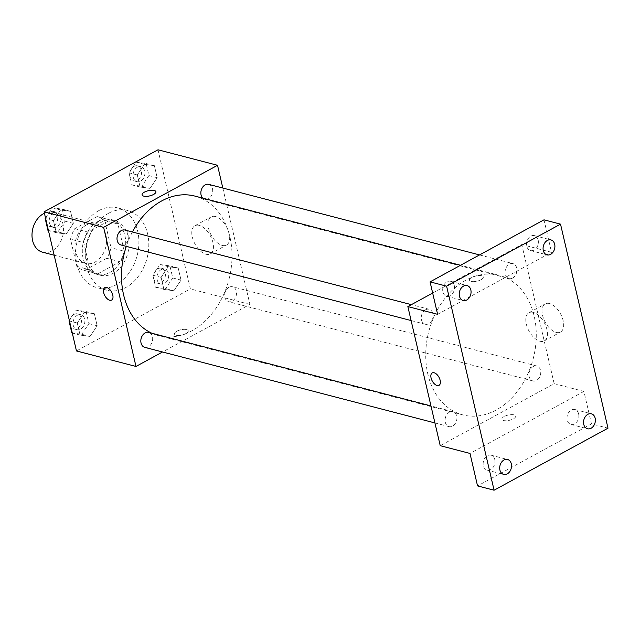 <?xml version="1.0" encoding="UTF-8"?>
<svg xmlns="http://www.w3.org/2000/svg" width="640" height="640" viewBox="0 0 640 640"><rect width="100%" height="100%" fill="white"/><g stroke="black" fill="none" stroke-linecap="round" stroke-linejoin="round"><path stroke-width="0.48" stroke-dasharray="3.2 2.4" d="M42.592 252.208A20.6 15.408 104.6 0 0 62.696 236.16A20.6 15.408 104.6 0 0 52.976 212.344A20.6 15.408 104.6 0 0 44.416 213.256M86.456 224.928A20.6 15.408 104.6 0 0 74.992 245.776A20.6 15.408 104.6 0 0 85.584 263.408A20.6 15.408 104.6 0 0 105.688 247.36A20.6 15.408 104.6 0 0 95.968 223.544A20.6 15.408 104.6 0 0 86.456 224.928M104.696 220.568L111.032 247.776A27.664 20.696 104.6 0 1 106.776 258.272L84.488 270.408A27.664 20.696 104.6 0 1 83.8 270.248A27.664 20.696 104.6 0 1 76.856 266.384L70.52 239.176A27.664 20.696 104.6 0 1 74.776 228.672L97.064 216.544A27.664 20.696 104.6 0 1 97.752 216.704A27.664 20.696 104.6 0 1 104.696 220.568L117.928 224.008L124.256 251.224L111.032 247.776M76.856 266.384L90.08 269.832L83.752 242.624L70.52 239.176M74.776 228.672L88.008 232.12L110.288 219.984L97.064 216.544M88.008 232.12A27.664 20.696 104.6 0 0 83.752 242.624M90.08 269.832A27.664 20.696 104.6 0 0 97.032 273.696A27.664 20.696 104.6 0 0 97.72 273.856L84.488 270.408M124.256 251.224A27.664 20.696 104.6 0 1 120 261.72L97.72 273.856M117.928 224.008A27.664 20.696 104.6 0 0 110.976 220.152A27.664 20.696 104.6 0 0 110.288 219.984M83.12 258.296A28.328 21.192 -75.4 0 1 89.104 229.536A28.328 21.192 -75.4 0 1 111.144 219.512A28.328 21.192 -75.4 0 1 124.512 252.264A28.328 21.192 -75.4 0 1 96.864 274.328A28.328 21.192 -75.4 0 1 83.12 258.296M86.424 259.152A28.328 21.192 104.6 0 0 100.168 275.192A28.328 21.192 104.6 0 0 127.816 253.12A28.328 21.192 104.6 0 0 114.448 220.376A28.328 21.192 104.6 0 0 101.376 222.28A28.328 21.192 104.6 0 0 86.424 259.152M120 261.72L106.776 258.272M98.68 210.688A41.2 30.824 104.6 0 0 75.744 252.384A41.2 30.824 104.6 0 0 96.928 287.648A41.2 30.824 104.6 0 0 137.136 255.552A41.2 30.824 104.6 0 0 117.696 207.912A41.2 30.824 104.6 0 0 98.68 210.688M108.6 213.272A41.2 30.824 104.6 0 0 85.664 254.968A41.2 30.824 104.6 0 0 106.848 290.232A41.2 30.824 104.6 0 0 147.056 258.136A41.2 30.824 104.6 0 0 127.616 210.496A41.2 30.824 104.6 0 0 108.6 213.272M90.024 336.44L80.08 335.064L77.272 323.016L84.416 312.344L94.36 313.712L97.168 325.76L90.024 336.44L80.08 335.064L77.272 323.016L84.416 312.344L94.36 313.712L97.168 325.76L90.024 336.44L81.76 334.28L71.808 332.912M173.872 290.776L163.928 289.408L161.12 277.36L168.264 266.68L178.208 268.056L181.016 280.104L173.872 290.776L163.928 289.408L161.12 277.36L168.264 266.68L178.208 268.056L181.016 280.104L173.872 290.776L165.6 288.624L155.656 287.256L152.856 275.208L160 264.528L169.944 265.904L172.744 277.952L165.6 288.624M158.008 149.792L190.376 288.904L76.456 350.944M66.2 234.048L56.256 232.68L53.448 220.632L60.592 209.952L70.536 211.328L73.344 223.368L66.2 234.048L56.256 232.68L53.448 220.632L60.592 209.952L70.536 211.328L73.344 223.368L66.2 234.048L57.928 231.896L47.984 230.52M150.048 188.392L140.096 187.016L137.296 174.968L144.44 164.296L154.384 165.664L157.184 177.712L150.048 188.392L140.096 187.016L137.296 174.968L144.44 164.296L154.384 165.664L157.184 177.712L150.048 188.392L141.776 186.24L131.832 184.864L129.024 172.816L136.168 162.144L146.12 163.512L148.92 175.56L141.776 186.24M132.408 231.992A72.096 53.936 104.6 0 0 126.304 246.368M151.88 333.248A72.096 53.936 104.6 0 0 158.584 335.64A72.096 53.936 104.6 0 0 228.952 279.464A72.096 53.936 104.6 0 0 194.928 196.104M222.824 188.048L249.904 304.408L162.536 351.984M228.976 287.28A7.728 5.776 104.6 0 0 224.672 295.096A7.728 5.776 104.6 0 0 228.648 301.712A7.728 5.776 104.6 0 0 236.184 295.696A7.728 5.776 104.6 0 0 232.544 286.76A7.728 5.776 104.6 0 0 228.976 287.28M144.8 347.368A7.728 5.776 104.6 0 0 152.336 341.352A7.728 5.776 104.6 0 0 148.696 332.416M120.976 244.984A7.728 5.776 104.6 0 0 128.512 238.96A7.728 5.776 104.6 0 0 124.864 230.032M208.712 184.368A7.728 5.776 -75.4 0 1 212.688 190.984A7.728 5.776 -75.4 0 1 208.384 198.8A7.728 5.776 -75.4 0 1 204.824 199.32A7.728 5.776 -75.4 0 1 202.776 198.144M249.904 304.408L190.376 288.904M215.48 216.536A16.032 8.712 -118.6 0 0 211.168 216.896A16.032 8.712 -118.6 0 0 211.184 235.144A16.032 8.712 -118.6 0 0 226.504 245.056A16.032 8.712 -118.6 0 0 228.064 230.216A16.032 8.712 -118.6 0 0 215.48 216.536M176.824 331.232A7.08 2.696 -13.1 0 0 174.472 334.016A7.08 2.696 -13.1 0 0 181.984 335.04A7.08 2.696 -13.1 0 0 188.264 330.808A7.08 2.696 -13.1 0 0 183.96 329.344A7.08 2.696 -13.1 0 0 176.824 331.232A7.08 2.696 -13.1 0 0 174.472 334.016A7.08 2.696 -13.1 0 0 181.984 335.04A7.08 2.696 -13.1 0 0 188.264 330.808A7.08 2.696 -13.1 0 0 183.952 329.336A7.08 2.696 -13.1 0 0 176.824 331.224M155.896 191.696L155.896 191.696A7.08 2.696 166.9 0 1 153.544 194.488A7.08 2.696 166.9 0 1 146.408 196.376A7.08 2.696 166.9 0 1 142.104 194.904A7.08 2.696 166.9 0 1 142.096 194.904L142.104 194.904M199.256 225.376A16.032 8.712 -118.6 0 0 194.944 225.728A16.032 8.712 -118.6 0 0 194.968 243.976A16.032 8.712 -118.6 0 0 210.28 253.896A16.032 8.712 -118.6 0 0 211.84 239.048A16.032 8.712 -118.6 0 0 199.256 225.376M104.84 287.656L104.84 287.656A7.08 3.848 61.4 0 1 106.744 287.496A7.08 3.848 61.4 0 1 112.296 293.536A7.08 3.848 61.4 0 1 111.608 300.088L111.608 300.088M465.896 280.192A72.096 53.936 104.6 0 0 425.752 353.168A72.096 53.936 104.6 0 0 462.832 414.888A72.096 53.936 104.6 0 0 533.2 358.712A72.096 53.936 104.6 0 0 499.176 275.344A72.096 53.936 104.6 0 0 465.896 280.192M512.632 278.048A7.728 5.776 -75.4 0 1 509.064 278.568A7.728 5.776 -75.4 0 1 505.416 269.632A7.728 5.776 -75.4 0 1 512.96 263.616A7.728 5.776 -75.4 0 1 516.928 270.232A7.728 5.776 -75.4 0 1 512.632 278.048M449.368 412.184A7.728 5.776 104.6 0 0 445.072 420A7.728 5.776 104.6 0 0 449.04 426.616A7.728 5.776 104.6 0 0 456.584 420.592A7.728 5.776 104.6 0 0 452.936 411.664A7.728 5.776 104.6 0 0 449.368 412.184M425.544 309.792A7.728 5.776 104.6 0 0 421.248 317.616A7.728 5.776 104.6 0 0 425.216 324.224A7.728 5.776 104.6 0 0 432.76 318.208A7.728 5.776 104.6 0 0 429.112 309.272A7.728 5.776 104.6 0 0 425.544 309.792M533.216 366.528A7.728 5.776 104.6 0 0 528.92 374.344A7.728 5.776 104.6 0 0 532.888 380.952A7.728 5.776 104.6 0 0 540.432 374.936A7.728 5.776 104.6 0 0 536.784 366.008A7.728 5.776 104.6 0 0 533.216 366.528M432.664 293.064L521.776 244.544L554.152 383.656L440.224 445.688M543.984 219.832L551.536 252.296L521.776 244.544M608 428.176L591.464 423.864L477.544 485.904M554.152 383.656L583.912 391.408L591.464 423.864M549.48 303.536A16.032 8.712 -118.6 0 0 545.176 303.888A16.032 8.712 -118.6 0 0 545.192 322.136A16.032 8.712 -118.6 0 0 560.512 332.056A16.032 8.712 -118.6 0 0 562.072 317.208A16.032 8.712 -118.6 0 0 549.48 303.536M583.912 391.408L469.992 453.44M504.216 416.504A7.08 2.696 -13.1 0 0 501.864 419.288A7.08 2.696 -13.1 0 0 509.376 420.312A7.08 2.696 -13.1 0 0 515.656 416.08A7.08 2.696 -13.1 0 0 511.352 414.616A7.08 2.696 -13.1 0 0 504.216 416.504M437.616 314.328L551.536 252.296M480.936 279.76A7.08 2.696 166.9 0 1 473.8 281.64A7.08 2.696 166.9 0 1 469.496 280.176A7.08 2.696 166.9 0 1 475.776 275.944A7.08 2.696 166.9 0 1 483.288 276.968A7.08 2.696 166.9 0 1 480.936 279.76A7.08 2.696 166.9 0 1 473.8 281.648A7.08 2.696 166.9 0 1 469.496 280.184A7.08 2.696 166.9 0 1 475.776 275.944A7.08 2.696 166.9 0 1 483.288 276.968A7.08 2.696 166.9 0 1 480.936 279.76M504.216 416.496A7.08 2.696 -13.1 0 0 501.864 419.288A7.08 2.696 -13.1 0 0 509.376 420.312A7.08 2.696 -13.1 0 0 515.656 416.08A7.08 2.696 -13.1 0 0 511.344 414.616A7.08 2.696 -13.1 0 0 504.216 416.496M533.264 312.368A16.032 8.712 -118.6 0 0 528.952 312.728A16.032 8.712 -118.6 0 0 528.968 330.976A16.032 8.712 -118.6 0 0 544.288 340.888A16.032 8.712 -118.6 0 0 545.848 326.048A16.032 8.712 -118.6 0 0 533.264 312.368M432.232 372.928L432.232 372.928A7.08 3.848 61.4 0 1 434.136 372.768A7.08 3.848 61.4 0 1 439.696 378.808A7.08 3.848 61.4 0 1 439 385.368L439 385.368M494.768 459.544A7.728 5.776 104.6 0 0 491.024 455.168A7.728 5.776 104.6 0 0 483.48 461.184A7.728 5.776 104.6 0 0 487.128 470.12A7.728 5.776 104.6 0 0 493.136 467.384A7.728 5.776 104.6 0 0 494.768 459.544M578.616 413.88A7.728 5.776 104.6 0 0 574.864 409.512A7.728 5.776 104.6 0 0 567.328 415.528A7.728 5.776 104.6 0 0 570.976 424.464A7.728 5.776 104.6 0 0 576.984 421.728A7.728 5.776 104.6 0 0 578.616 413.88M454.304 285.648A7.728 5.776 104.6 0 0 450.552 281.272A7.728 5.776 104.6 0 0 443.016 287.296A7.728 5.776 104.6 0 0 446.664 296.224A7.728 5.776 104.6 0 0 452.672 293.488A7.728 5.776 104.6 0 0 454.304 285.648M538.152 239.992A7.728 5.776 104.6 0 0 534.4 235.616A7.728 5.776 104.6 0 0 526.864 241.632A7.728 5.776 104.6 0 0 530.504 250.568A7.728 5.776 104.6 0 0 536.52 247.832A7.728 5.776 104.6 0 0 538.152 239.992M137.352 167.232A7.728 5.776 104.6 0 0 133.056 175.056A7.728 5.776 104.6 0 0 137.024 181.664A7.728 5.776 104.6 0 0 144.568 175.648A7.728 5.776 104.6 0 0 140.92 166.712A7.728 5.776 104.6 0 0 137.352 167.232M140.096 187.016L131.832 184.864M137.296 174.968L129.024 172.816M144.44 164.296L136.168 162.144M154.384 165.664L146.12 163.512M157.184 177.712L148.92 175.56M134.048 166.376A7.728 5.776 104.6 0 0 129.744 174.192A7.728 5.776 104.6 0 0 133.72 180.8A7.728 5.776 104.6 0 0 141.256 174.784A7.728 5.776 104.6 0 0 137.616 165.856A7.728 5.776 104.6 0 0 134.048 166.376M161.184 269.624A7.728 5.776 104.6 0 0 156.88 277.44A7.728 5.776 104.6 0 0 160.856 284.056A7.728 5.776 104.6 0 0 168.392 278.032A7.728 5.776 104.6 0 0 164.744 269.104A7.728 5.776 104.6 0 0 161.184 269.624M163.928 289.408L155.656 287.256M161.12 277.36L152.856 275.208M168.264 266.68L160 264.528M178.208 268.056L169.944 265.904M181.016 280.104L172.744 277.952M157.872 268.76A7.728 5.776 104.6 0 0 153.576 276.576A7.728 5.776 104.6 0 0 157.544 283.192A7.728 5.776 104.6 0 0 165.088 277.176A7.728 5.776 104.6 0 0 161.44 268.24A7.728 5.776 104.6 0 0 157.872 268.76M45.512 217.976L52.32 207.8L62.272 209.168L65.072 221.216L57.928 231.896M53.512 212.888A7.728 5.776 104.6 0 0 49.208 220.712A7.728 5.776 104.6 0 0 53.184 227.32A7.728 5.776 104.6 0 0 60.72 221.304A7.728 5.776 104.6 0 0 57.072 212.368A7.728 5.776 104.6 0 0 53.512 212.888M56.256 232.68L48.464 230.648M53.448 220.632L45.664 218.6M60.592 209.952L52.32 207.8M70.536 211.328L62.272 209.168M73.344 223.368L65.072 221.216M50.2 212.032A7.728 5.776 104.6 0 0 45.904 219.848A7.728 5.776 104.6 0 0 49.872 226.464A7.728 5.776 104.6 0 0 57.416 220.44A7.728 5.776 104.6 0 0 53.768 211.512A7.728 5.776 104.6 0 0 50.2 212.032M69.344 320.368L76.152 310.184L86.096 311.56L88.896 323.608L81.76 334.28M77.336 315.28A7.728 5.776 104.6 0 0 73.032 323.096A7.728 5.776 104.6 0 0 77.008 329.712A7.728 5.776 104.6 0 0 84.544 323.696A7.728 5.776 104.6 0 0 80.904 314.76A7.728 5.776 104.6 0 0 77.336 315.28M80.08 335.064L72.288 333.04M77.272 323.016L69.488 320.992M84.416 312.344L76.152 310.184M94.36 313.712L86.096 311.56M97.168 325.76L88.896 323.608M74.024 314.416A7.728 5.776 104.6 0 0 69.728 322.24A7.728 5.776 104.6 0 0 73.696 328.848A7.728 5.776 104.6 0 0 81.24 322.832A7.728 5.776 104.6 0 0 77.592 313.896A7.728 5.776 104.6 0 0 74.024 314.416M54.184 255.232L85.584 263.408M52.976 212.344L95.968 223.544M114.448 220.376L111.144 219.512M100.168 275.192L96.864 274.328M97.032 273.696L83.8 270.248M110.976 220.152L97.752 216.704M127.616 210.496L117.696 207.912M106.848 290.232L96.928 287.648M210.28 253.896L226.504 245.056M194.944 225.728L211.168 216.896M499.176 275.344L460.528 265.28M462.832 414.888L158.584 335.64M204.824 199.32L509.064 278.568M479.552 254.92L512.96 263.616M452.936 411.664L430.976 405.944M449.04 426.616L434.928 422.936M429.112 309.272L411.376 304.656M425.216 324.224L411.104 320.552M536.784 366.008L232.544 286.76M532.888 380.952L228.648 301.712M544.288 340.888L560.512 332.056M528.952 312.728L545.176 303.888M487.128 470.12L503.664 474.424M491.024 455.168L507.552 459.472M446.664 296.224L463.192 300.528M450.552 281.272L467.088 285.584M530.504 250.568L547.04 254.872M534.4 235.616L550.936 239.92M570.976 424.464L587.512 428.768M574.864 409.512L591.4 413.816M140.92 166.712L137.616 165.856M137.024 181.664L133.72 180.8M164.744 269.104L161.44 268.24M160.856 284.056L157.544 283.192M57.072 212.368L53.768 211.512M53.184 227.32L49.872 226.464M80.904 314.76L77.592 313.896M77.008 329.712L73.696 328.848"/><path stroke-width="0.96" d="M44.416 213.256A20.6 15.408 104.6 0 0 43.464 213.728A20.6 15.408 104.6 0 0 32 234.576A20.6 15.408 104.6 0 0 42.592 252.208L54.184 255.232M162.536 351.984L135.984 366.448L76.456 350.944L44.08 211.824L158.008 149.792L217.528 165.296L222.824 188.048M135.984 366.448L103.608 227.328L44.08 211.824M106.736 287.496A7.08 3.848 61.4 0 1 112.296 293.536A7.08 3.848 61.4 0 1 111.608 300.088A7.08 3.848 61.4 0 1 104.84 295.712A7.08 3.848 61.4 0 1 104.832 287.656A7.08 3.848 61.4 0 1 106.736 287.496M460.528 265.28L194.928 196.104A72.096 53.936 104.6 0 0 161.648 200.952A72.096 53.936 104.6 0 0 132.408 231.992M126.304 246.368A72.096 53.936 104.6 0 0 151.88 333.248M103.608 227.328L217.528 165.296M430.976 405.944L148.696 332.416A7.728 5.776 104.6 0 0 145.128 332.936A7.728 5.776 104.6 0 0 140.824 340.752A7.728 5.776 104.6 0 0 144.8 347.368L434.928 422.936M411.376 304.656L124.864 230.032A7.728 5.776 104.6 0 0 121.304 230.552A7.728 5.776 104.6 0 0 117 238.368A7.728 5.776 104.6 0 0 120.976 244.984L411.104 320.552M202.776 198.144A7.728 5.776 -75.4 0 1 201.68 188.92A7.728 5.776 -75.4 0 1 208.712 184.368L479.552 254.92M153.544 194.48A7.08 2.696 166.9 0 1 146.408 196.368A7.08 2.696 166.9 0 1 142.096 194.904A7.08 2.696 166.9 0 1 148.384 190.672A7.08 2.696 166.9 0 1 155.896 191.696A7.08 2.696 166.9 0 1 153.544 194.48M142.096 194.904A7.08 2.696 166.9 0 1 148.384 190.672A7.08 2.696 166.9 0 1 155.896 191.696M111.608 300.088A7.08 3.848 61.4 0 1 104.848 295.712A7.08 3.848 61.4 0 1 104.84 287.656M494.08 490.208L446.6 286.176L560.52 224.136L608 428.176L494.08 490.208L477.544 485.904L469.992 453.44L440.224 445.688L407.856 306.576L432.664 293.064M446.6 286.176L430.064 281.864L543.984 219.832L560.52 224.136M407.856 306.576L437.616 314.328L430.064 281.864M434.128 372.768A7.08 3.848 61.4 0 1 439.688 378.808A7.08 3.848 61.4 0 1 439 385.368A7.08 3.848 61.4 0 1 432.24 380.984A7.08 3.848 61.4 0 1 432.224 372.928A7.08 3.848 61.4 0 1 434.128 372.768M439 385.368A7.08 3.848 61.4 0 1 432.24 380.984A7.08 3.848 61.4 0 1 432.232 372.928M583.76 424.392A7.728 5.776 -75.4 0 1 585.392 416.552A7.728 5.776 -75.4 0 1 591.4 413.816A7.728 5.776 -75.4 0 1 595.152 418.192A7.728 5.776 -75.4 0 1 593.52 426.032A7.728 5.776 -75.4 0 1 587.512 428.768A7.728 5.776 -75.4 0 1 583.76 424.392M543.296 250.504A7.728 5.776 -75.4 0 1 544.928 242.656A7.728 5.776 -75.4 0 1 550.936 239.92A7.728 5.776 -75.4 0 1 554.688 244.296A7.728 5.776 -75.4 0 1 553.056 252.136A7.728 5.776 -75.4 0 1 547.04 254.872A7.728 5.776 -75.4 0 1 543.296 250.504M459.448 296.16A7.728 5.776 -75.4 0 1 461.08 288.312A7.728 5.776 -75.4 0 1 467.088 285.584A7.728 5.776 -75.4 0 1 470.84 289.952A7.728 5.776 -75.4 0 1 469.208 297.8A7.728 5.776 -75.4 0 1 463.192 300.528A7.728 5.776 -75.4 0 1 459.448 296.16M499.912 470.048A7.728 5.776 -75.4 0 1 501.544 462.208A7.728 5.776 -75.4 0 1 507.552 459.472A7.728 5.776 -75.4 0 1 511.304 463.848A7.728 5.776 -75.4 0 1 509.672 471.688A7.728 5.776 -75.4 0 1 503.664 474.424A7.728 5.776 -75.4 0 1 499.912 470.048M48.464 230.648L47.984 230.52L45.184 218.48L45.512 217.976M45.664 218.6L45.184 218.48M72.288 333.04L71.808 332.912L69.008 320.864L69.344 320.368M69.488 320.992L69.008 320.864"/></g></svg>
